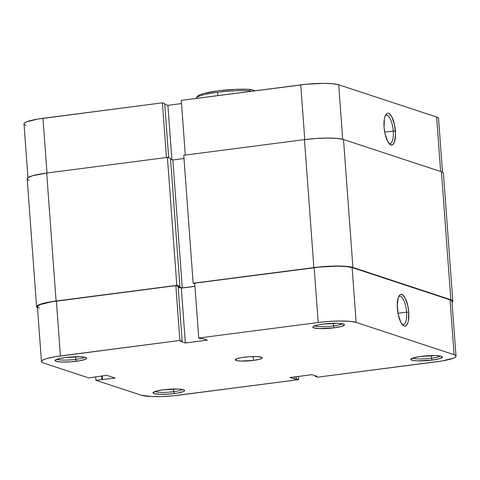 <?xml version="1.0" encoding="UTF-8"?>
<svg xmlns="http://www.w3.org/2000/svg" width="480" height="480" viewBox="0 0 480 480"><rect width="100%" height="100%" fill="white"/><g stroke="black" fill="none" stroke-linecap="round" stroke-linejoin="round"><path stroke-width="0.72" d="M314.796 325.794A14.16 2.148 175.8 0 0 333.534 325.956L334.254 327.816A15.846 2.406 -4.2 0 1 312.996 326.742A15.846 2.406 -4.2 0 1 323.028 324.114L317.802 324.984L313.236 326.526L313.056 327.48L313.866 327.882L319.476 328.584L334.254 327.816L341.52 326.436L344.442 324.9L343.416 324.048L337.806 323.34L323.028 324.114A15.846 2.406 -4.2 0 1 344.232 324.45A15.846 2.406 -4.2 0 1 334.254 327.816L333.534 325.956A14.16 2.148 -4.2 0 1 314.796 325.794M412.734 358.08A14.16 2.148 175.8 0 0 431.472 358.242L432.192 360.102A15.846 2.406 -4.2 0 1 410.934 359.028A15.846 2.406 -4.2 0 1 420.966 356.4L413.7 357.774L410.778 359.31L410.994 359.766L413.184 360.492L417.414 360.87L432.192 360.102L439.452 358.722L442.374 357.186L441.354 356.334L435.744 355.626L420.966 356.4A15.846 2.406 -4.2 0 1 442.17 356.736A15.846 2.406 -4.2 0 1 432.192 360.102L431.472 358.242A14.16 2.148 -4.2 0 1 412.734 358.08M57.024 359.22A14.16 2.148 175.8 0 0 75.768 359.382L76.488 361.242A15.846 2.406 -4.2 0 1 55.23 360.168A15.846 2.406 -4.2 0 1 65.262 357.54L57.996 358.914L55.074 360.45L56.1 361.308L61.71 362.01L70.404 361.836L79.26 360.834L85.29 359.346L86.67 358.326L86.46 357.87L84.27 357.15L80.04 356.772L65.262 357.54A15.846 2.406 -4.2 0 1 86.466 357.876A15.846 2.406 -4.2 0 1 76.488 361.242L75.768 359.382A14.16 2.148 -4.2 0 1 57.024 359.22M154.962 391.506A14.16 2.148 175.8 0 0 173.706 391.668L174.42 393.528A15.846 2.406 -4.2 0 1 153.168 392.454A15.846 2.406 -4.2 0 1 163.194 389.826L155.934 391.2L153.012 392.736L154.032 393.594L159.642 394.296L168.342 394.122L177.198 393.12L183.228 391.632L184.608 390.612L184.398 390.156L182.202 389.436L177.978 389.058L163.194 389.826A15.846 2.406 -4.2 0 1 184.398 390.162A15.846 2.406 -4.2 0 1 174.42 393.528L173.706 391.668A14.16 2.148 -4.2 0 1 154.962 391.506M406.548 312.168A14.328 4.884 82.6 0 0 398.598 296.772A14.328 4.884 -97.4 0 1 399.624 296.28A14.328 4.884 -97.4 0 1 406.548 312.168L397.986 313.278L406.548 312.168A14.328 4.884 -97.4 0 1 403.314 324.702A14.328 4.884 -97.4 0 1 402.192 324.486A14.328 4.884 82.6 0 0 406.548 312.168L408.714 312.156L406.548 312.168M397.368 308.418A16.014 5.46 -97.4 0 1 399.162 295.74A16.014 5.46 -97.4 0 1 404.85 297.504A16.014 5.46 -97.4 0 1 408.714 312.156L407.838 305.976L405.228 298.2L403.008 295.17L400.8 294.438L399.798 294.99L398.208 297.804L397.248 305.376L398.244 314.604L400.854 322.374L403.074 325.41L404.202 326.076L405.282 326.136L406.284 325.59L407.874 322.776L408.402 320.616L408.714 312.156A16.014 5.46 -97.4 0 1 403.002 325.344A16.014 5.46 -97.4 0 1 397.368 308.418M75.576 356.754L75.768 359.382L75.576 356.754M173.508 389.04L173.706 391.668L173.508 389.04M431.28 355.608L431.472 358.242L431.28 355.608M333.342 323.322L333.534 325.956L333.342 323.322M253.5 360.396A13.488 2.046 -4.2 0 1 235.278 359.808A13.488 2.046 -4.2 0 1 243.948 357.246A13.488 2.046 -4.2 0 1 262.176 357.834A13.488 2.046 -4.2 0 1 253.5 360.396L253.224 356.562L253.5 360.396L259.686 359.226L262.17 357.918L261.3 357.192L256.524 356.586L249.126 356.742L241.584 357.594L237.768 358.416L235.278 359.724L237.324 360.726L240.924 361.05L253.5 360.396M41.454 361.554L37.422 306.714A29.502 4.476 175.8 0 1 56.394 301.104L60.42 355.944A29.502 4.476 -4.2 0 0 41.454 361.554A29.502 4.476 -4.2 0 0 43.368 362.958L88.752 377.922L106.704 375.318L115.062 378.072L95.916 380.28L141.306 395.244A29.502 4.476 -4.2 0 0 179.262 395.124L298.716 379.632L296.442 378.882L296.286 376.71L296.442 378.882L294.87 379.086L290.094 377.514L312.102 374.658L316.878 376.23L315.306 376.434L317.574 377.184L315.306 376.434L316.878 376.23L312.102 374.658L290.094 377.514L294.87 379.086L296.442 378.882L298.716 379.632L173.694 395.754L162.216 396.522L151.746 396.558L141.306 395.244L95.916 380.28L95.658 376.752L95.916 380.28L115.062 378.072L106.704 375.318L88.752 377.922L43.368 362.958L41.856 362.214L41.46 361.368L42.198 360.444L44.034 359.478L46.902 358.506L55.26 356.706L179.874 340.452L175.848 285.612L56.394 301.104L60.42 355.944L179.874 340.452L182.148 341.202L180.576 341.406L185.352 342.984L207.354 340.128L202.578 338.55L201.006 338.754L198.738 338.01L318.192 322.518L329.514 321.414L340.704 321.006L350.052 321.348L356.148 322.398L454.086 354.684L455.592 355.422L455.988 356.274L455.256 357.198L453.414 358.164L442.194 360.93L317.574 377.184L437.028 361.692A29.502 4.476 -4.2 0 0 456 356.088L451.974 301.248A29.502 4.476 175.8 0 0 450.054 299.844L352.122 267.558L346.026 266.508L336.672 266.166L319.728 267.048L194.712 283.17L198.738 338.01L318.192 322.518L314.166 267.678L194.712 283.17L198.738 338.01L201.006 338.754L202.578 338.55L207.354 340.128L185.352 342.984L180.576 341.406L182.148 341.202L178.116 286.362L175.848 285.612L51.228 301.866L40.008 304.638L38.172 305.604L37.428 306.726M451.962 301.434L451.566 300.582L450.054 299.844L454.086 354.684L356.148 322.398L352.122 267.558L450.054 299.844L454.086 354.684A29.502 4.476 -4.2 0 1 456 356.088M194.946 286.374L181.326 288.144L178.17 287.1L181.326 288.144L185.352 342.984L181.326 288.144L194.946 286.374M37.83 307.374L39.342 308.118M298.716 379.632L298.476 376.422L298.716 379.632M356.148 322.398L352.122 267.558A29.502 4.476 175.8 0 0 314.166 267.678L318.192 322.518A29.502 4.476 -4.2 0 1 356.148 322.398M175.848 285.612L178.116 286.362L182.148 341.202L179.874 340.452L175.848 285.612M315.306 376.434L315.252 375.696L315.306 376.434M294.87 379.086L294.714 376.914L294.87 379.086M102.486 379.704L102.21 375.9L102.486 379.704M101.892 379.506L101.634 375.972L101.892 379.506M342.318 323.772A14.16 2.148 -4.2 0 1 333.534 325.956A14.16 2.148 175.8 0 0 342.318 323.772M440.25 356.058A14.16 2.148 -4.2 0 1 431.472 358.242A14.16 2.148 175.8 0 0 440.25 356.058M182.484 389.484A14.16 2.148 -4.2 0 1 173.706 391.668A14.16 2.148 175.8 0 0 182.484 389.484M84.546 357.198A14.16 2.148 -4.2 0 1 75.768 359.382A14.16 2.148 175.8 0 0 84.546 357.198M304.47 139.62L183.756 155.274L193.152 283.236L194.754 283.758L193.152 283.236L183.756 155.274L304.47 139.62L313.866 267.582L193.152 283.236L313.866 267.582A30.342 4.602 -4.2 0 1 352.908 267.456L346.638 266.376L337.02 266.022L325.512 266.448L313.866 267.582L304.47 139.62L316.116 138.486L327.624 138.066L337.242 138.42L343.512 139.494A30.342 4.602 175.8 0 0 304.47 139.62M36.582 306.774L27.186 178.812A30.342 4.602 175.8 0 1 46.698 173.046L56.1 301.008L176.808 285.354L167.412 157.392L46.698 173.046L167.412 157.392L176.808 285.354L179.916 286.374L170.514 158.418L167.412 157.392L170.514 158.418L179.916 286.374L178.182 286.602L182.244 287.94L194.94 286.296L182.244 287.94L172.848 159.978L183.996 158.532L172.848 159.978L170.574 159.234L172.848 159.978L182.244 287.94L178.182 286.602L179.916 286.374L176.808 285.354L56.1 301.008L46.086 302.682L39.24 304.638L37.35 305.634L36.594 306.582L37.5 307.788A30.342 4.602 -4.2 0 1 36.582 306.774A30.342 4.602 -4.2 0 1 56.1 301.008L46.698 173.046L32.796 175.68L27.954 177.672L27.186 178.83M27.606 179.496L29.16 180.258M443.406 173.418L442.998 172.542L441.444 171.78L343.512 139.494L441.444 171.78L450.84 299.742L352.908 267.456L343.512 139.494L352.908 267.456L450.84 299.742A30.342 4.602 -4.2 0 1 452.814 301.188A30.342 4.602 -4.2 0 1 452.052 302.322M452.046 302.328L452.802 301.374L452.394 300.504L450.84 299.742L441.444 171.78A30.342 4.602 175.8 0 1 443.418 173.226L452.814 301.188M388.89 143.352A14.328 4.884 82.6 0 0 393.246 131.028L395.412 131.022A16.014 5.46 -97.4 0 1 389.7 144.21A16.014 5.46 -97.4 0 1 384.066 127.278L384.942 133.464L387.552 141.24L389.772 144.27L391.98 145.002L392.982 144.45L394.572 141.636L395.532 134.064L394.536 124.836L391.926 117.06L389.706 114.03L388.578 113.364L387.498 113.304L386.496 113.85L384.906 116.664L384.378 118.824L384.066 127.278A16.014 5.46 -97.4 0 1 385.86 114.6A16.014 5.46 -97.4 0 1 391.548 116.37A16.014 5.46 -97.4 0 1 395.412 131.022L393.246 131.028A14.328 4.884 -97.4 0 1 390.012 143.562A14.328 4.884 -97.4 0 1 388.89 143.352M384.684 132.138L393.246 131.028L384.684 132.138M300.738 84.876L304.758 139.584L300.738 84.876L181.284 100.368L306.306 84.246L323.25 83.364L332.604 83.712L338.694 84.756L436.632 117.042L338.694 84.756A29.502 4.476 175.8 0 0 300.738 84.876M185.304 155.076L181.284 100.368L185.304 155.076M438.54 118.632L438.144 117.786L436.632 117.042L440.634 171.51L436.632 117.042A29.502 4.476 175.8 0 1 438.546 118.446L442.5 172.212M181.524 103.578L167.898 105.342L164.748 104.304L167.898 105.342L171.888 159.666L167.898 105.342L181.524 103.578M27.948 177.678L24 123.912A29.502 4.476 175.8 0 1 42.972 118.308L46.992 173.01L42.972 118.308L162.426 102.816L164.694 103.566L168.678 157.812L164.694 103.566L162.426 102.816L37.806 119.07L26.586 121.836L24.744 122.802L24 123.924M24.408 124.578L25.914 125.316M342.696 139.26L338.694 84.756L342.696 139.26M162.426 102.816L166.44 157.518L162.426 102.816M385.296 115.638A14.328 4.884 -97.4 0 1 386.322 115.146A14.328 4.884 -97.4 0 1 393.246 131.028A14.328 4.884 82.6 0 0 385.296 115.638M217.5 92.316L217.746 95.64L217.5 92.316A33.714 5.112 175.8 0 0 196.434 97.644L196.488 98.4L196.434 97.644A33.714 5.112 -4.2 0 1 217.5 92.316A33.714 5.112 -4.2 0 1 249.87 90.714A33.714 5.112 175.8 0 0 217.5 92.316M197.532 96.384L199.62 94.932L203.964 93.45L217.974 90.852L235.38 89.37L247.524 89.28L250.974 89.454L255.06 90.804L250.974 89.454L249.87 90.714L249.93 91.47L249.87 90.714L250.974 89.454A32.028 4.86 175.8 0 0 218.622 90.768A32.028 4.86 175.8 0 0 197.7 96.168L197.028 96.924M197.046 96.906L196.434 97.644L197.046 96.906"/></g></svg>
